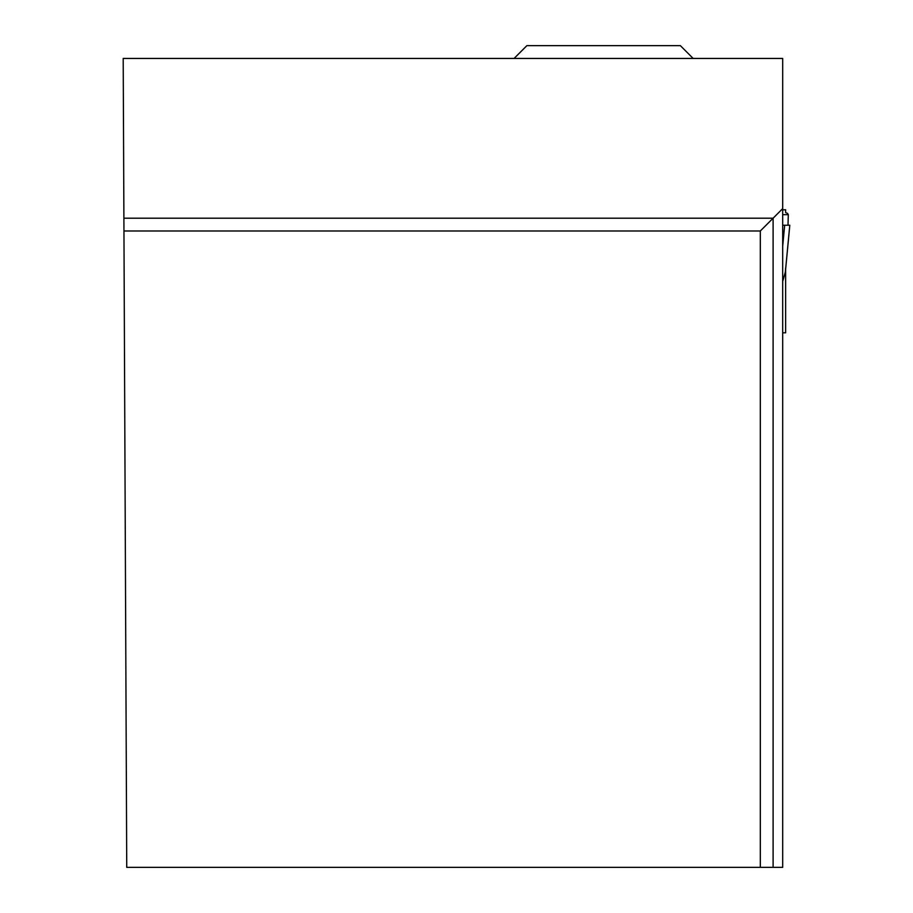 <?xml version="1.0" encoding="UTF-8"?>
<svg xmlns="http://www.w3.org/2000/svg" width="913" height="913" viewBox="0 0 913 913"><rect width="100%" height="100%" fill="white"/><g stroke="black" fill="none" stroke-linecap="round" stroke-linejoin="round"><path stroke-width="1.37" d="M782.692 332.811L785.637 332.811L785.637 269.221M782.692 209.762L785.637 209.762L785.637 212.661L787.394 213.3M785.637 267.806L785.363 271.971L782.692 281.432M787.554 213.391L788.307 214.669L782.692 214.669M787.999 225.237L788.307 214.669M782.692 225.237L789.791 225.237L785.363 271.971M784.678 225.237L782.692 246.236M760.312 867.35L782.692 867.35L782.692 58.443L123.198 58.443L126.736 867.35L760.312 867.35L760.312 230.989L123.951 230.989M782.692 208.609L773.106 218.207L123.894 218.207M773.106 867.35L773.106 218.207L760.312 230.989M693.161 58.443L680.368 45.65L526.869 45.65L514.087 58.443M782.692 209.807L785.637 209.807M789.802 225.237L785.317 272.576"/></g></svg>
